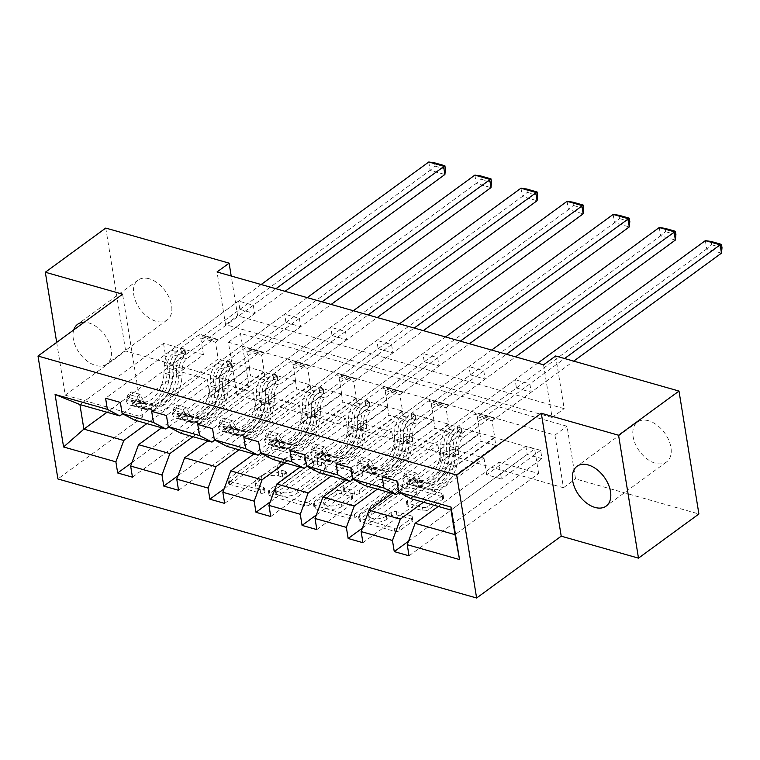 <?xml version="1.0" encoding="UTF-8"?>
<svg xmlns="http://www.w3.org/2000/svg" width="760" height="760" viewBox="0 0 760 760"><rect width="100%" height="100%" fill="white"/><g stroke="black" fill="none" stroke-linecap="round" stroke-linejoin="round"><path stroke-width="0.57" stroke-dasharray="3.8 2.85" d="M264.385 492.584A2.651 1.292 170.8 0 1 260.699 493.221L229.881 484.452A3.781 1.843 170.8 0 1 228.513 483.331A3.781 1.843 170.8 0 1 229.349 481.897L272.061 450.68A3.781 1.843 170.8 0 1 277.334 449.777L308.142 458.536A2.651 1.292 170.8 0 1 309.101 459.325A2.651 1.292 170.8 0 1 308.512 460.332A2.651 1.292 170.8 0 1 304.827 460.969L300.837 459.828A12.112 5.909 170.8 0 0 283.964 462.745L280.402 465.338A12.112 5.909 170.8 0 0 277.733 469.917A12.112 5.909 170.8 0 0 282.093 473.527L286.083 474.667A2.651 1.292 170.8 0 1 287.033 475.456A2.651 1.292 170.8 0 1 286.453 476.453A2.651 1.292 170.8 0 1 282.758 477.09L278.777 475.959A12.112 5.909 170.8 0 0 261.896 478.866L258.343 481.469A12.112 5.909 170.8 0 0 255.673 486.048A12.112 5.909 170.8 0 0 260.034 489.658L264.014 490.789A2.651 1.292 170.8 0 1 264.974 491.578A2.651 1.292 170.8 0 1 264.385 492.584M300.295 456.513A12.112 5.909 170.8 0 0 283.423 459.42L279.87 462.023A12.112 5.909 170.8 0 0 277.191 466.592A12.112 5.909 170.8 0 0 281.561 470.212L285.541 471.342A2.651 1.292 170.8 0 1 286.501 472.131A2.651 1.292 170.8 0 1 285.912 473.138A2.651 1.292 170.8 0 1 282.226 473.774L278.236 472.634A12.112 5.909 170.8 0 0 261.364 475.541L257.801 478.144A12.112 5.909 170.8 0 0 255.132 482.724A12.112 5.909 170.8 0 0 259.492 486.333L263.483 487.473A2.651 1.292 170.8 0 1 264.433 488.262A2.651 1.292 170.8 0 1 263.853 489.259A2.651 1.292 170.8 0 1 260.158 489.896L229.339 481.137A3.781 1.843 170.8 0 1 227.981 480.006A3.781 1.843 170.8 0 1 228.817 478.572L271.519 447.365A3.781 1.843 170.8 0 1 276.792 446.452L307.61 455.212A2.651 1.292 170.8 0 1 308.56 456.009A2.651 1.292 170.8 0 1 307.981 457.007A2.651 1.292 170.8 0 1 304.285 457.644L300.295 456.513L300.837 459.828M648.575 420.755A24.671 15.542 -126.2 0 0 637.459 422.094A24.671 15.542 -126.2 0 0 635.332 444.03A24.671 15.542 -126.2 0 0 655.462 463.277A24.671 15.542 -126.2 0 0 666.577 461.938A24.671 15.542 -126.2 0 0 668.695 440.002A24.671 15.542 -126.2 0 0 648.575 420.755M73.748 329.906A24.671 15.542 -126.2 0 0 95.655 365.455A24.671 15.542 -126.2 0 0 106.77 364.116A24.671 15.542 -126.2 0 0 108.898 342.18A24.671 15.542 -126.2 0 0 88.768 322.933A24.671 15.542 -126.2 0 0 84.208 322.269M149.197 278.768A24.671 15.542 -126.2 0 0 138.082 280.108A24.671 15.542 -126.2 0 0 135.954 302.043A24.671 15.542 -126.2 0 0 156.085 321.29A24.671 15.542 -126.2 0 0 167.2 319.95A24.671 15.542 -126.2 0 0 169.328 298.015A24.671 15.542 -126.2 0 0 149.197 278.768M411.492 519.118A3.781 1.843 170.8 0 1 412.86 520.239A3.781 1.843 170.8 0 1 412.024 521.673L400.045 530.433A3.781 1.843 170.8 0 1 394.772 531.344L360.544 521.607A3.781 1.843 170.8 0 1 359.185 520.476A3.781 1.843 170.8 0 1 360.012 519.052L402.724 487.834A3.781 1.843 170.8 0 1 407.997 486.922L442.215 496.66A3.781 1.843 170.8 0 1 443.583 497.791A3.781 1.843 170.8 0 1 442.748 499.215L428.279 509.798A3.781 1.843 170.8 0 1 422.997 510.701L408.358 506.54A3.781 1.843 170.8 0 1 406.99 505.409A3.781 1.843 170.8 0 1 407.825 503.984L415.007 498.731A10.127 4.94 170.8 0 0 417.24 494.912A10.127 4.94 170.8 0 0 410.238 491.406A10.127 4.94 170.8 0 0 399.484 494.323L371.374 514.871A10.127 4.94 170.8 0 0 369.141 518.7A10.127 4.94 170.8 0 0 376.133 522.206A10.127 4.94 170.8 0 0 386.887 519.279L391.571 515.859A3.781 1.843 170.8 0 1 396.844 514.947L411.492 519.118L410.96 515.793A3.781 1.843 170.8 0 1 412.319 516.923A3.781 1.843 170.8 0 1 411.483 518.348L399.503 527.107A3.781 1.843 170.8 0 1 394.231 528.019L360.002 518.282A3.781 1.843 170.8 0 1 358.644 517.161A3.781 1.843 170.8 0 1 359.48 515.726L402.183 484.519A3.781 1.843 170.8 0 1 407.455 483.607L441.683 493.335A3.781 1.843 170.8 0 1 443.042 494.465A3.781 1.843 170.8 0 1 442.206 495.89L427.737 506.473A3.781 1.843 170.8 0 1 422.465 507.385L407.816 503.215A3.781 1.843 170.8 0 1 406.457 502.084A3.781 1.843 170.8 0 1 407.284 500.659L414.466 495.416L415.007 498.731M56.687 342.38L65.236 395.152L142.5 417.126L57.912 478.952M65.236 395.152L125.657 350.987L249.023 386.061L240.493 333.412L567.008 426.246L575.538 478.904L698.906 513.978M236.939 394.896L228.409 342.238L554.923 435.081L563.454 487.73L236.939 394.896L249.023 386.061M563.454 487.73L575.538 478.904M309.842 504.782A3.781 1.843 170.8 0 1 304.57 505.694L270.341 495.957A3.781 1.843 170.8 0 1 268.983 494.836A3.781 1.843 170.8 0 1 269.809 493.401L312.522 462.184A3.781 1.843 170.8 0 1 317.794 461.282L352.013 471.01A3.781 1.843 170.8 0 1 353.381 472.14A3.781 1.843 170.8 0 1 352.545 473.565L309.842 504.782L309.301 501.457A3.781 1.843 170.8 0 1 304.028 502.369L269.8 492.642A3.781 1.843 170.8 0 1 268.441 491.511A3.781 1.843 170.8 0 1 269.277 490.076L311.98 458.869A3.781 1.843 170.8 0 1 317.252 457.957L351.481 467.685A3.781 1.843 170.8 0 1 352.839 468.815A3.781 1.843 170.8 0 1 352.003 470.25L309.301 501.457M315.447 508.782L349.666 518.519A3.781 1.843 170.8 0 0 354.939 517.607L397.641 486.39A3.781 1.843 170.8 0 0 398.477 484.965A3.781 1.843 170.8 0 0 397.119 483.835L382.47 479.674A3.781 1.843 170.8 0 0 377.197 480.577L359.879 493.24A3.781 1.843 170.8 0 1 354.606 494.152L344.888 491.387A3.781 1.843 170.8 0 1 343.529 490.257A3.781 1.843 170.8 0 1 344.365 488.822L362.387 475.646A2.651 1.292 170.8 0 0 362.976 474.648A2.651 1.292 170.8 0 0 361.142 473.727A2.651 1.292 170.8 0 0 358.33 474.497L314.916 506.226A3.781 1.843 170.8 0 0 314.079 507.651A3.781 1.843 170.8 0 0 315.447 508.782L314.906 505.466L349.135 515.194L349.666 518.519M105.754 228.066L125.657 350.987M525.853 446.148L527.193 454.452L541.975 458.651L540.626 450.347L525.853 446.148L486.694 474.762L501.467 478.962L498.75 462.184L438.226 506.435M498.75 462.184L538.64 473.527L455.012 534.66M353.115 479.341L433.903 420.299L431.186 403.522L470.345 374.898L468.996 366.595L336.062 463.762M470.345 374.898L485.117 379.107L483.769 370.794L468.996 366.595M260.927 453.131L341.705 394.088L338.988 377.312L378.147 348.688L376.798 340.385L243.865 437.551M378.147 348.688L392.92 352.887L391.58 344.584L376.798 340.385M168.73 426.92L249.517 367.868L246.8 351.091L285.959 322.477L284.61 314.174L151.677 411.34M285.959 322.477L300.732 326.676L299.383 318.373L284.61 314.174M543.542 364.819L552.073 417.477L225.559 324.634L217.027 271.985M122.635 413.81L203.423 354.768L200.707 337.991L239.856 309.367L238.516 301.065L105.583 398.231M239.856 309.367L254.638 313.566L253.289 305.263L238.516 301.065M214.833 440.03L295.611 380.978L292.894 364.202L332.053 335.578L330.704 327.275L197.771 424.441M332.053 335.578L346.826 339.786L345.477 331.474L330.704 327.275M307.021 466.241L387.809 407.189L385.092 390.412L424.241 361.798L422.902 353.495L289.959 450.661M424.241 361.798L439.014 365.997L437.674 357.694L422.902 353.495M399.209 492.451L479.997 433.409L477.28 416.632L516.439 388.008L515.09 379.705L382.156 476.872M516.439 388.008L531.211 392.207L529.862 383.904L515.09 379.705M365.047 485.621L448.675 424.498L445.958 407.721L485.117 379.107M479.997 433.409L448.675 424.498M479.759 433.038L481.099 441.341L495.872 445.541L494.532 437.237L479.759 433.038L440.601 461.662L455.373 465.861L452.656 449.084L483.977 457.985L423.453 502.227M452.656 449.084L392.131 493.325M318.953 472.52L402.581 411.388L399.865 394.62L439.014 365.997M433.903 420.299L402.581 411.388M433.656 419.928L435.005 428.241L449.777 432.44L448.438 424.127L433.656 419.928L394.506 448.552L409.279 452.751L406.562 435.974L437.883 444.885L377.349 489.126M406.562 435.974L346.028 480.215M272.859 459.41L356.488 398.287L353.77 381.51L392.92 352.887M387.809 407.189L356.488 398.287M387.562 406.828L388.911 415.131L403.683 419.33L402.334 411.027L387.562 406.828L348.412 435.442L363.185 439.641L360.468 422.873L391.79 431.775L331.255 476.016M360.468 422.873L299.934 467.115M226.755 446.31L310.384 385.177L307.667 368.401L346.826 339.786M341.705 394.088L310.384 385.177M341.468 393.718L342.817 402.021L357.589 406.22L356.24 397.917L341.468 393.718L302.309 422.341L317.091 426.541L314.365 409.763L345.695 418.665L285.161 462.906M314.365 409.763L253.84 454.005M180.661 433.2L264.29 372.077L261.573 355.3L300.732 326.676M295.611 380.978L264.29 372.077M295.374 380.608L296.713 388.92L311.495 393.119L310.147 384.816L295.374 380.608L256.215 409.231L270.988 413.43L268.27 396.653L299.592 405.565L239.067 449.806M268.27 396.653L207.746 440.895M134.567 420.09L218.196 358.967L215.479 342.19L254.638 313.566M249.517 367.868L218.196 358.967M249.27 367.507L250.619 375.81L265.392 380.009L264.052 371.706L249.27 367.507L210.121 396.122L224.893 400.33L222.177 383.553L253.498 392.454L192.964 436.696M222.177 383.553L161.642 427.794M203.423 354.768L163.533 343.425L79.904 404.548M555.636 355.984L564.158 408.642L237.642 315.799L231.201 276.013M538.64 473.527L534.66 448.951L451.031 510.074M163.533 343.425L167.513 368.001L207.404 379.344L146.87 423.595M167.513 368.001L106.979 412.252M411.141 498.731L494.769 437.608L492.053 420.831L531.211 392.207M534.66 448.951L494.769 437.608M477.28 416.632L492.053 420.831M431.186 403.522L445.958 407.721M385.092 390.412L399.865 394.62M338.988 377.312L353.77 381.51M292.894 364.202L307.667 368.401M246.8 351.091L261.573 355.3M200.707 337.991L215.479 342.19M210.121 396.122L207.404 379.344M256.215 409.231L253.498 392.454M302.309 422.341L299.592 405.565M348.412 435.442L345.695 418.665M394.506 448.552L391.79 431.775M440.601 461.662L437.883 444.885M486.694 474.762L483.977 457.985M554.923 435.081L567.008 426.246M228.409 342.238L240.493 333.412M225.559 324.634L237.642 315.799M552.073 417.477L564.158 408.642M253.289 305.263L120.355 402.43M264.052 371.706L224.893 400.33M131.945 462.555L250.619 375.81M132.458 477.175L265.392 380.009M299.383 318.373L166.45 415.54M310.147 384.816L270.988 413.43M178.049 475.655L296.713 388.92M178.552 490.286L311.495 393.119M345.477 331.474L212.543 428.64M356.24 397.917L317.091 426.541M224.143 488.765L342.817 402.021M224.656 503.386L357.589 406.22M391.58 344.584L258.637 441.75M402.334 411.027L363.185 439.641M270.237 501.866L388.911 415.131M270.75 516.496L403.683 419.33M437.674 357.694L304.741 454.86M448.438 424.127L409.279 452.751M316.331 514.976L435.005 428.241M316.844 529.606L449.777 432.44M483.769 370.794L350.835 467.96M494.532 437.237L455.373 465.861M362.425 528.086L481.099 441.341M362.938 542.707L495.872 445.541M529.862 383.904L396.929 481.07M540.626 450.347L501.467 478.962M408.528 541.186L527.193 454.452M409.032 555.817L541.975 458.651M142.5 417.126L122.598 294.205M276.849 494.437A2.651 1.292 170.8 0 1 275.899 493.648A2.651 1.292 170.8 0 1 276.488 492.651L313.966 465.253A2.651 1.292 170.8 0 1 317.661 464.616L321.869 465.813A12.112 5.909 170.8 0 1 326.23 469.423A12.112 5.909 170.8 0 1 323.551 474.002L297.93 492.727A12.112 5.909 170.8 0 1 281.058 495.634L276.849 494.437L276.317 491.122A2.651 1.292 170.8 0 1 275.358 490.323A2.651 1.292 170.8 0 1 275.947 489.326L276.488 492.651M276.317 491.122L280.526 492.318A12.112 5.909 170.8 0 0 297.397 489.402L323.019 470.677A12.112 5.909 170.8 0 0 325.688 466.099A12.112 5.909 170.8 0 0 321.328 462.488L317.119 461.291A2.651 1.292 170.8 0 0 313.433 461.928L275.947 489.326M314.906 505.466A3.781 1.843 170.8 0 1 313.538 504.336A3.781 1.843 170.8 0 1 314.374 502.901L357.789 471.171A2.651 1.292 170.8 0 1 360.61 470.402A2.651 1.292 170.8 0 1 362.434 471.323A2.651 1.292 170.8 0 1 361.855 472.321L343.824 485.507A3.781 1.843 170.8 0 0 342.988 486.932A3.781 1.843 170.8 0 0 344.346 488.062L354.065 490.827A3.781 1.843 170.8 0 0 359.337 489.915L376.656 477.261A3.781 1.843 170.8 0 1 381.928 476.349L396.577 480.51A3.781 1.843 170.8 0 1 397.945 481.64A3.781 1.843 170.8 0 1 397.109 483.075L354.407 514.283A3.781 1.843 170.8 0 1 349.135 515.194M341.905 506.369A10.127 4.94 170.8 0 1 331.151 509.295A10.127 4.94 170.8 0 1 324.159 505.789A10.127 4.94 170.8 0 1 326.391 501.961L336.291 494.722A3.781 1.843 170.8 0 1 341.563 493.81L351.281 496.575A3.781 1.843 170.8 0 1 352.649 497.705A3.781 1.843 170.8 0 1 351.813 499.13L341.905 506.369L341.373 503.053A10.127 4.94 170.8 0 1 330.619 505.97A10.127 4.94 170.8 0 1 323.617 502.464A10.127 4.94 170.8 0 1 325.85 498.636L326.391 501.961M341.373 503.053L351.272 495.814A3.781 1.843 170.8 0 0 352.108 494.38A3.781 1.843 170.8 0 0 350.749 493.25L341.031 490.494A3.781 1.843 170.8 0 0 335.758 491.397L325.85 498.636M414.466 495.416A10.127 4.94 170.8 0 0 416.698 491.587A10.127 4.94 170.8 0 0 409.697 488.081A10.127 4.94 170.8 0 0 398.952 490.998L370.832 511.546A10.127 4.94 170.8 0 0 368.6 515.375A10.127 4.94 170.8 0 0 375.601 518.88A10.127 4.94 170.8 0 0 386.356 515.964L391.039 512.534A3.781 1.843 170.8 0 1 396.312 511.632L410.96 515.793M136.942 396.777L140.087 394.478L144.125 401.964L140.98 404.263L136.942 396.777L128.079 394.259L126.207 400.064L129.343 397.765A5.206 3.144 105.9 0 0 131.157 400.216A5.206 3.144 105.9 0 0 131.394 400.273L142.718 401.954A24.481 14.791 105.9 0 0 163.98 373.027L169.594 374.623L169.869 366.861A14.069 8.502 -74.1 0 1 176.928 351.776L180.851 348.916A2.308 1.13 170.8 0 1 184.072 348.356A2.308 1.13 170.8 0 1 184.908 349.049A2.308 1.13 170.8 0 1 184.395 349.923L180.481 352.783A14.069 8.502 105.9 0 0 173.413 367.868L173.137 375.63L178.752 377.226L179.027 369.464A14.069 8.502 -74.1 0 1 186.095 354.378L275.918 288.724M140.98 404.263A10.213 6.175 105.9 0 0 144.561 409.241A10.213 6.175 105.9 0 0 145.036 409.345L156.351 411.027A29.488 17.822 105.9 0 0 181.972 376.171L176.358 374.575L176.633 366.814A9.063 5.472 -74.1 0 1 181.174 357.105L185.098 354.236A2.308 1.13 -9.2 0 0 185.611 353.362A2.308 1.13 -9.2 0 0 184.775 352.678A2.308 1.13 -9.2 0 0 181.555 353.229L177.631 356.098A9.063 5.472 105.9 0 0 173.09 365.807L172.805 373.568L167.191 371.972L167.475 364.211A9.063 5.472 -74.1 0 1 172.016 354.502L197.932 335.559A8.379 5.063 105.9 0 1 201.391 334.723A8.379 5.063 105.9 0 1 201.989 334.96L203.651 335.834L430.122 170.297L444.904 174.496M126.207 400.064A10.213 6.175 105.9 0 0 129.789 405.042A10.213 6.175 105.9 0 0 130.264 405.137L141.578 406.828A29.488 17.822 105.9 0 0 167.191 371.972M163.98 373.027L164.255 365.265A14.069 8.502 -74.1 0 1 171.314 350.18L261.145 284.525M428.783 161.994L430.122 170.297L435.081 166.136L434.539 162.82M144.125 401.964A5.206 3.144 105.9 0 0 145.93 404.415A5.206 3.144 105.9 0 0 146.177 404.472L157.491 406.153A24.481 14.791 105.9 0 0 178.752 377.226M181.972 376.171L182.248 368.41A9.063 5.472 -74.1 0 1 186.789 358.701L212.705 339.758A8.379 5.063 -74.1 0 1 216.163 338.922A8.379 5.063 -74.1 0 1 216.761 339.159L218.424 340.034L285.066 291.327M140.087 394.478L131.224 391.96L128.079 394.259M129.343 397.765L131.224 391.96M176.358 374.575A29.488 17.822 -74.1 0 1 150.736 409.431L139.422 407.749A10.213 6.175 -74.1 0 1 138.947 407.645A10.213 6.175 -74.1 0 1 136.068 404.938L133.504 402.601L132.582 402.828L132.516 403.93A10.213 6.175 105.9 0 0 135.404 406.638A10.213 6.175 105.9 0 0 135.879 406.733L147.193 408.424A29.488 17.822 105.9 0 0 172.805 373.568M169.594 374.623A24.481 14.791 -74.1 0 1 148.333 403.55L137.009 401.869A5.206 3.144 -74.1 0 1 136.772 401.812A5.206 3.144 -74.1 0 1 135.993 401.384L135.869 400.416L139.545 402.391A5.206 3.144 105.9 0 0 140.315 402.819A5.206 3.144 105.9 0 0 140.562 402.876L151.876 404.558A24.481 14.791 105.9 0 0 173.137 375.63M218.424 340.034L203.651 335.834M445.426 169.081L435.081 166.136M183.046 409.887L186.181 407.588L190.218 415.074L187.074 417.363L183.046 409.887L174.173 407.36L172.302 413.165L175.446 410.865A5.206 3.144 105.9 0 0 177.251 413.326A5.206 3.144 105.9 0 0 177.498 413.373L188.812 415.065A24.481 14.791 105.9 0 0 210.073 386.127L215.688 387.724L215.964 379.962A14.069 8.502 -74.1 0 1 223.031 364.885L226.945 362.016A2.308 1.13 170.8 0 1 230.166 361.466A2.308 1.13 170.8 0 1 231.002 362.149A2.308 1.13 170.8 0 1 230.489 363.023L226.575 365.892A14.069 8.502 105.9 0 0 219.516 380.969L219.241 388.731L224.855 390.327L225.131 382.565A14.069 8.502 -74.1 0 1 232.189 367.488L322.012 301.834M187.074 417.363A10.213 6.175 105.9 0 0 190.655 422.351A10.213 6.175 105.9 0 0 191.13 422.446L202.445 424.137A29.488 17.822 105.9 0 0 228.066 389.281L222.452 387.685L222.727 379.924A9.063 5.472 -74.1 0 1 227.278 370.205L231.192 367.346A2.308 1.13 -9.2 0 0 231.705 366.472A2.308 1.13 -9.2 0 0 230.869 365.778A2.308 1.13 -9.2 0 0 227.648 366.339L223.725 369.198A9.063 5.472 105.9 0 0 219.184 378.908L218.909 386.669L213.294 385.073L213.57 377.312A9.063 5.472 -74.1 0 1 218.111 367.602L244.026 348.659A8.379 5.063 105.9 0 1 247.484 347.823A8.379 5.063 105.9 0 1 248.083 348.061L249.745 348.945L476.226 183.407L490.998 187.606M172.302 413.165A10.213 6.175 105.9 0 0 175.883 418.142A10.213 6.175 105.9 0 0 176.358 418.247L187.673 419.938A29.488 17.822 105.9 0 0 213.294 385.073M210.073 386.127L210.349 378.366A14.069 8.502 -74.1 0 1 217.417 363.29L307.24 297.625M474.876 175.104L476.226 183.407L481.175 179.246L480.643 175.921M190.218 415.074A5.206 3.144 105.9 0 0 192.023 417.525A5.206 3.144 105.9 0 0 192.27 417.582L203.585 419.263A24.481 14.791 105.9 0 0 224.855 390.327M228.066 389.281L228.342 381.52A9.063 5.472 -74.1 0 1 232.892 371.801L258.799 352.868A8.379 5.063 -74.1 0 1 262.257 352.022A8.379 5.063 -74.1 0 1 262.856 352.269L264.527 353.144L331.16 304.427M186.181 407.588L177.317 405.07L174.173 407.36M175.446 410.865L177.317 405.07M222.452 387.685A29.488 17.822 -74.1 0 1 196.831 422.541L185.516 420.85A10.213 6.175 -74.1 0 1 185.041 420.755A10.213 6.175 -74.1 0 1 182.162 418.048L179.597 415.71L178.676 415.938L178.619 417.041A10.213 6.175 105.9 0 0 181.498 419.738A10.213 6.175 105.9 0 0 181.972 419.843L193.287 421.534A29.488 17.822 105.9 0 0 218.909 386.669M215.688 387.724A24.481 14.791 -74.1 0 1 194.427 416.66L183.112 414.969A5.206 3.144 -74.1 0 1 182.865 414.922A5.206 3.144 -74.1 0 1 182.096 414.494L181.972 413.526L185.639 415.501A5.206 3.144 105.9 0 0 186.418 415.929A5.206 3.144 105.9 0 0 186.656 415.986L197.97 417.667A24.481 14.791 105.9 0 0 219.241 388.731M264.527 353.144L249.745 348.945M491.52 182.191L481.175 179.246M229.14 422.987L232.284 420.698L236.312 428.174L233.168 430.474L229.14 422.987L220.276 420.47L218.395 426.274L221.54 423.976A5.206 3.144 105.9 0 0 223.355 426.436A5.206 3.144 105.9 0 0 223.592 426.483L234.906 428.174A24.481 14.791 105.9 0 0 256.177 399.237L261.791 400.834L262.067 393.072A14.069 8.502 -74.1 0 1 269.125 377.986L273.04 375.126A2.308 1.13 170.8 0 1 276.269 374.566A2.308 1.13 170.8 0 1 277.096 375.259A2.308 1.13 170.8 0 1 276.592 376.133L272.669 378.993A14.069 8.502 105.9 0 0 265.61 394.079L265.335 401.84L270.949 403.437L271.225 395.675A14.069 8.502 -74.1 0 1 278.284 380.589L368.115 314.934M233.168 430.474A10.213 6.175 105.9 0 0 236.749 435.452A10.213 6.175 105.9 0 0 237.225 435.556L248.548 437.237A29.488 17.822 105.9 0 0 274.16 402.382L268.546 400.786L268.822 393.024A9.063 5.472 -74.1 0 1 273.372 383.315L277.286 380.456A2.308 1.13 -9.2 0 0 277.799 379.582A2.308 1.13 -9.2 0 0 276.963 378.888A2.308 1.13 -9.2 0 0 273.742 379.44L269.828 382.308A9.063 5.472 105.9 0 0 265.278 392.017L265.002 399.779L259.388 398.183L259.663 390.421A9.063 5.472 -74.1 0 1 264.214 380.712L290.12 361.769A8.379 5.063 105.9 0 1 293.588 360.933A8.379 5.063 105.9 0 1 294.177 361.171L295.849 362.045L522.319 196.507L537.092 200.716M218.395 426.274A10.213 6.175 105.9 0 0 221.977 431.252A10.213 6.175 105.9 0 0 222.452 431.357L233.766 433.038A29.488 17.822 105.9 0 0 259.388 398.183M256.177 399.237L256.452 391.476A14.069 8.502 -74.1 0 1 263.511 376.39L353.334 310.735M520.971 188.204L522.319 196.507L527.269 192.356L526.737 189.031M236.312 428.174A5.206 3.144 105.9 0 0 238.127 430.635A5.206 3.144 105.9 0 0 238.364 430.683L249.679 432.373A24.481 14.791 105.9 0 0 270.949 403.437M274.16 402.382L274.436 394.62A9.063 5.472 -74.1 0 1 278.986 384.911L304.902 365.969A8.379 5.063 -74.1 0 1 308.36 365.132A8.379 5.063 -74.1 0 1 308.949 365.37L310.622 366.244L377.264 317.537M232.284 420.698L223.411 418.171L220.276 420.47M221.54 423.976L223.411 418.171M268.546 400.786A29.488 17.822 -74.1 0 1 242.934 435.641L231.61 433.96A10.213 6.175 -74.1 0 1 231.135 433.855A10.213 6.175 -74.1 0 1 228.256 431.148L225.701 428.82L224.78 429.048L224.713 430.141A10.213 6.175 105.9 0 0 227.591 432.849A10.213 6.175 105.9 0 0 228.066 432.953L239.381 434.634A29.488 17.822 105.9 0 0 265.002 399.779M261.791 400.834A24.481 14.791 -74.1 0 1 240.521 429.77L229.207 428.079A5.206 3.144 -74.1 0 1 228.959 428.032A5.206 3.144 -74.1 0 1 228.19 427.604L228.066 426.626L231.733 428.611A5.206 3.144 105.9 0 0 232.512 429.039A5.206 3.144 105.9 0 0 232.75 429.087L244.065 430.777A24.481 14.791 105.9 0 0 265.335 401.84M310.622 366.244L295.849 362.045M537.614 195.291L527.269 192.356M275.234 436.097L278.378 433.798L282.406 441.284L279.272 443.583L275.234 436.097L266.37 433.58L264.49 439.375L267.634 437.085A5.206 3.144 105.9 0 0 269.448 439.536A5.206 3.144 105.9 0 0 269.686 439.594L281 441.275A24.481 14.791 105.9 0 0 302.271 412.347L307.885 413.943L308.161 406.173A14.069 8.502 -74.1 0 1 315.219 391.096L319.143 388.227A2.308 1.13 170.8 0 1 322.363 387.676A2.308 1.13 170.8 0 1 323.199 388.369A2.308 1.13 170.8 0 1 322.687 389.243L318.763 392.103A14.069 8.502 105.9 0 0 311.704 407.189L311.429 414.95L317.043 416.546L317.319 408.785A14.069 8.502 -74.1 0 1 324.377 393.699L414.209 328.044M279.272 443.583A10.213 6.175 105.9 0 0 282.853 448.561A10.213 6.175 105.9 0 0 283.319 448.666L294.642 450.347A29.488 17.822 105.9 0 0 320.255 415.492L314.64 413.896L314.916 406.134A9.063 5.472 -74.1 0 1 319.466 396.425L323.389 393.556A2.308 1.13 -9.2 0 0 323.893 392.683A2.308 1.13 -9.2 0 0 323.066 391.998A2.308 1.13 -9.2 0 0 319.837 392.549L315.923 395.418A9.063 5.472 105.9 0 0 311.372 405.127L311.096 412.889L305.482 411.293L305.757 403.531A9.063 5.472 -74.1 0 1 310.308 393.822L336.224 374.88A8.379 5.063 105.9 0 1 339.682 374.034A8.379 5.063 105.9 0 1 340.271 374.281L341.943 375.155L568.413 209.618L583.186 213.816M264.49 439.375A10.213 6.175 105.9 0 0 268.071 444.362A10.213 6.175 105.9 0 0 268.546 444.457L279.87 446.148A29.488 17.822 105.9 0 0 305.482 411.293M302.271 412.347L302.547 404.577A14.069 8.502 -74.1 0 1 309.605 389.5L399.437 323.845M567.074 201.314L568.413 209.618L573.372 205.457L572.831 202.141M282.406 441.284A5.206 3.144 105.9 0 0 284.221 443.735A5.206 3.144 105.9 0 0 284.459 443.792L295.783 445.474A24.481 14.791 105.9 0 0 317.043 416.546M320.255 415.492L320.53 407.731A9.063 5.472 -74.1 0 1 325.08 398.022L350.997 379.078A8.379 5.063 -74.1 0 1 354.454 378.242A8.379 5.063 -74.1 0 1 355.053 378.48L356.716 379.354L423.358 330.647M278.378 433.798L269.515 431.281L266.37 433.58M267.634 437.085L269.515 431.281M314.64 413.896A29.488 17.822 -74.1 0 1 289.028 448.751L277.704 447.07A10.213 6.175 -74.1 0 1 277.238 446.965A10.213 6.175 -74.1 0 1 274.351 444.258L271.795 441.921L270.873 442.149L270.807 443.251A10.213 6.175 105.9 0 0 273.685 445.958A10.213 6.175 105.9 0 0 274.16 446.053L285.484 447.744A29.488 17.822 105.9 0 0 311.096 412.889M307.885 413.943A24.481 14.791 -74.1 0 1 286.615 442.871L275.3 441.19A5.206 3.144 -74.1 0 1 275.063 441.132A5.206 3.144 -74.1 0 1 274.284 440.705L274.16 439.736L277.827 441.712A5.206 3.144 105.9 0 0 278.606 442.139A5.206 3.144 105.9 0 0 278.844 442.197L290.168 443.878A24.481 14.791 105.9 0 0 311.429 414.95M356.716 379.354L341.943 375.155M583.708 208.401L573.372 205.457M321.328 449.207L324.472 446.909L328.51 454.385L325.365 456.684L321.328 449.207L312.464 446.68L310.593 452.485L313.728 450.186A5.206 3.144 105.9 0 0 315.542 452.647A5.206 3.144 105.9 0 0 315.78 452.694L327.104 454.385A24.481 14.791 105.9 0 0 348.365 425.448L353.979 427.044L354.255 419.283A14.069 8.502 -74.1 0 1 361.313 404.206L365.237 401.337A2.308 1.13 170.8 0 1 368.457 400.786A2.308 1.13 170.8 0 1 369.293 401.47A2.308 1.13 170.8 0 1 368.78 402.344L364.866 405.213A14.069 8.502 105.9 0 0 357.798 420.29L357.523 428.051L363.137 429.647L363.413 421.885A14.069 8.502 -74.1 0 1 370.481 406.809L460.303 341.154M325.365 456.684A10.213 6.175 105.9 0 0 328.947 461.662A10.213 6.175 105.9 0 0 329.422 461.766L340.736 463.457A29.488 17.822 105.9 0 0 366.358 428.602L360.743 426.997L361.019 419.235A9.063 5.472 -74.1 0 1 365.56 409.526L369.483 406.666A2.308 1.13 -9.2 0 0 369.997 405.792A2.308 1.13 -9.2 0 0 369.16 405.099A2.308 1.13 -9.2 0 0 365.94 405.659L362.016 408.519A9.063 5.472 105.9 0 0 357.466 418.228L357.19 425.99L351.576 424.394L351.851 416.632A9.063 5.472 -74.1 0 1 356.402 406.923L382.318 387.98A8.379 5.063 105.9 0 1 385.776 387.144A8.379 5.063 105.9 0 1 386.374 387.381L388.037 388.265L614.507 222.727L629.289 226.927M310.593 452.485A10.213 6.175 105.9 0 0 314.174 457.463A10.213 6.175 105.9 0 0 314.64 457.567L325.964 459.258A29.488 17.822 105.9 0 0 351.576 424.394M348.365 425.448L348.64 417.687A14.069 8.502 -74.1 0 1 355.699 402.61L445.531 336.946M613.168 214.424L614.507 222.727L619.466 218.566L618.925 215.241M328.51 454.385A5.206 3.144 105.9 0 0 330.315 456.845A5.206 3.144 105.9 0 0 330.562 456.902L341.876 458.584A24.481 14.791 105.9 0 0 363.137 429.647M366.358 428.602L366.633 420.831A9.063 5.472 -74.1 0 1 371.174 411.122L397.09 392.188A8.379 5.063 -74.1 0 1 400.548 391.343A8.379 5.063 -74.1 0 1 401.147 391.58L402.809 392.464L469.452 343.748M324.472 446.909L315.609 444.381L312.464 446.68M313.728 450.186L315.609 444.381M360.743 426.997A29.488 17.822 -74.1 0 1 335.122 461.861L323.808 460.17A10.213 6.175 -74.1 0 1 323.332 460.066A10.213 6.175 -74.1 0 1 320.454 457.368L317.889 455.031L316.967 455.259L316.901 456.351A10.213 6.175 105.9 0 0 319.789 459.059A10.213 6.175 105.9 0 0 320.255 459.163L331.578 460.854A29.488 17.822 105.9 0 0 357.19 425.99M353.979 427.044A24.481 14.791 -74.1 0 1 332.719 455.981L321.394 454.29A5.206 3.144 -74.1 0 1 321.157 454.242A5.206 3.144 -74.1 0 1 320.378 453.815L320.255 452.846L323.931 454.822A5.206 3.144 105.9 0 0 324.7 455.249A5.206 3.144 105.9 0 0 324.947 455.297L336.262 456.988A24.481 14.791 105.9 0 0 357.523 428.051M402.809 392.464L388.037 388.265M629.812 221.511L619.466 218.566M367.431 462.308L370.566 460.009L374.604 467.495L371.459 469.794L367.431 462.308L358.558 459.791L356.687 465.595L359.831 463.296A5.206 3.144 105.9 0 0 361.637 465.747A5.206 3.144 105.9 0 0 361.883 465.804L373.198 467.485A24.481 14.791 105.9 0 0 394.459 438.558L400.073 440.154L400.349 432.392A14.069 8.502 -74.1 0 1 407.417 417.306L411.331 414.447A2.308 1.13 170.8 0 1 414.551 413.887A2.308 1.13 170.8 0 1 415.387 414.58A2.308 1.13 170.8 0 1 414.874 415.454L410.96 418.313A14.069 8.502 105.9 0 0 403.902 433.399L403.626 441.161L409.231 442.757L409.516 434.995A14.069 8.502 -74.1 0 1 416.575 419.909L506.397 354.255M371.459 469.794A10.213 6.175 105.9 0 0 375.041 474.772A10.213 6.175 105.9 0 0 375.516 474.876L386.83 476.558A29.488 17.822 105.9 0 0 412.452 441.702L406.837 440.106L407.113 432.345A9.063 5.472 -74.1 0 1 411.663 422.636L415.577 419.767A2.308 1.13 -9.2 0 0 416.09 418.893A2.308 1.13 -9.2 0 0 415.255 418.209A2.308 1.13 -9.2 0 0 412.034 418.76L408.11 421.629A9.063 5.472 105.9 0 0 403.57 431.338L403.294 439.099L397.68 437.503L397.955 429.742A9.063 5.472 -74.1 0 1 402.496 420.033L428.412 401.09A8.379 5.063 105.9 0 1 431.87 400.254A8.379 5.063 105.9 0 1 432.469 400.491L434.131 401.365L660.611 235.828L675.383 240.036M356.687 465.595A10.213 6.175 105.9 0 0 360.269 470.573A10.213 6.175 105.9 0 0 360.743 470.677L372.058 472.359A29.488 17.822 105.9 0 0 397.68 437.503M394.459 438.558L394.734 430.796A14.069 8.502 -74.1 0 1 401.802 415.71L491.625 350.056M659.262 227.525L660.611 235.828L665.561 231.677L665.019 228.351M374.604 467.495A5.206 3.144 105.9 0 0 376.409 469.955A5.206 3.144 105.9 0 0 376.656 470.003L387.97 471.694A24.481 14.791 105.9 0 0 409.231 442.757M412.452 441.702L412.727 433.941A9.063 5.472 -74.1 0 1 417.269 424.232L443.184 405.289A8.379 5.063 -74.1 0 1 446.642 404.453A8.379 5.063 -74.1 0 1 447.241 404.69L448.903 405.565L515.546 356.858M370.566 460.009L361.703 457.491L358.558 459.791M359.831 463.296L361.703 457.491M406.837 440.106A29.488 17.822 -74.1 0 1 381.216 474.962L369.901 473.28A10.213 6.175 -74.1 0 1 369.426 473.176A10.213 6.175 -74.1 0 1 366.548 470.469L363.983 468.131L363.062 468.359L363.005 469.462A10.213 6.175 105.9 0 0 365.883 472.169A10.213 6.175 105.9 0 0 366.358 472.273L377.673 473.955A29.488 17.822 105.9 0 0 403.294 439.099M400.073 440.154A24.481 14.791 -74.1 0 1 378.812 469.091L367.498 467.4A5.206 3.144 -74.1 0 1 367.251 467.352A5.206 3.144 -74.1 0 1 366.481 466.925L366.349 465.947L370.025 467.932A5.206 3.144 105.9 0 0 370.794 468.359A5.206 3.144 105.9 0 0 371.041 468.407L382.356 470.098A24.481 14.791 105.9 0 0 403.626 441.161M448.903 405.565L434.131 401.365M675.906 234.612L665.561 231.677M413.526 475.418L416.67 473.119L420.698 480.605L417.553 482.904L413.526 475.418L404.662 472.901L402.781 478.695L405.925 476.406A5.206 3.144 105.9 0 0 407.731 478.857A5.206 3.144 105.9 0 0 407.977 478.914L419.292 480.595A24.481 14.791 105.9 0 0 440.562 451.659L446.167 453.255L446.452 445.493A14.069 8.502 -74.1 0 1 453.511 430.416L457.425 427.548A2.308 1.13 170.8 0 1 460.655 426.997A2.308 1.13 170.8 0 1 461.481 427.69A2.308 1.13 170.8 0 1 460.978 428.564L457.055 431.423A14.069 8.502 105.9 0 0 449.996 446.509L449.72 454.271L455.335 455.867L455.61 448.105A14.069 8.502 -74.1 0 1 462.669 433.019L564.585 358.53M417.553 482.904A10.213 6.175 105.9 0 0 421.135 487.882A10.213 6.175 105.9 0 0 421.61 487.977L432.934 489.668A29.488 17.822 105.9 0 0 458.546 454.812L452.931 453.216L453.207 445.455A9.063 5.472 -74.1 0 1 457.757 435.746L461.671 432.877A2.308 1.13 -9.2 0 0 462.184 432.003A2.308 1.13 -9.2 0 0 461.349 431.309A2.308 1.13 -9.2 0 0 458.128 431.87L454.204 434.729A9.063 5.472 105.9 0 0 449.663 444.448L449.388 452.209L443.773 450.613L444.049 442.852A9.063 5.472 -74.1 0 1 448.599 433.133L474.506 414.2A8.379 5.063 105.9 0 1 477.964 413.354A8.379 5.063 105.9 0 1 478.562 413.601L480.225 414.476L706.705 248.938L721.477 253.137M402.781 478.695A10.213 6.175 105.9 0 0 406.362 483.683A10.213 6.175 105.9 0 0 406.837 483.778L418.152 485.469A29.488 17.822 105.9 0 0 443.773 450.613M440.562 451.659L440.838 443.897A14.069 8.502 -74.1 0 1 447.897 428.82L537.719 363.166M705.356 240.635L706.705 248.938L711.654 244.777L711.122 241.461M420.698 480.605A5.206 3.144 105.9 0 0 422.512 483.056A5.206 3.144 105.9 0 0 422.75 483.113L434.065 484.794A24.481 14.791 105.9 0 0 455.335 455.867M458.546 454.812L458.822 447.051A9.063 5.472 -74.1 0 1 463.372 437.342L489.278 418.399A8.379 5.063 -74.1 0 1 492.746 417.563A8.379 5.063 -74.1 0 1 493.335 417.8L495.007 418.674L573.733 361.133M416.67 473.119L407.797 470.601L404.662 472.901M405.925 476.406L407.797 470.601M452.931 453.216A29.488 17.822 -74.1 0 1 427.32 488.072L415.995 486.381A10.213 6.175 -74.1 0 1 415.52 486.286A10.213 6.175 -74.1 0 1 412.642 483.578L410.087 481.241L409.165 481.469L409.099 482.572A10.213 6.175 105.9 0 0 411.977 485.279A10.213 6.175 105.9 0 0 412.452 485.374L423.766 487.065A29.488 17.822 105.9 0 0 449.388 452.209M446.167 453.255A24.481 14.791 -74.1 0 1 424.906 482.191L413.592 480.51A5.206 3.144 -74.1 0 1 413.345 480.453A5.206 3.144 -74.1 0 1 412.575 480.026L412.452 479.056L416.119 481.033A5.206 3.144 105.9 0 0 416.898 481.46A5.206 3.144 105.9 0 0 417.135 481.517L428.45 483.198A24.481 14.791 105.9 0 0 449.72 454.271M495.007 418.674L480.225 414.476M722 247.722L711.654 244.777M260.158 489.896L260.699 493.221M304.285 457.644L304.827 460.969M282.226 473.774L282.758 477.09M259.492 486.333L260.034 489.658M257.801 478.144L258.343 481.469M261.364 475.541L261.896 478.866M278.236 472.634L278.777 475.959M285.541 471.342L286.083 474.667M281.561 470.212L282.093 473.527M279.87 462.023L280.402 465.338M283.423 459.42L283.964 462.745M307.61 455.212L308.142 458.536M276.792 446.452L277.334 449.777M271.519 447.365L272.061 450.68M228.817 478.572L229.349 481.897M229.339 481.137L229.881 484.452M263.483 487.473L264.014 490.789M352.003 470.25L352.545 473.565M351.481 467.685L352.013 471.01M317.252 457.957L317.794 461.282M311.98 458.869L312.522 462.184M269.277 490.076L269.809 493.401M269.8 492.642L270.341 495.957M304.028 502.369L304.57 505.694M313.433 461.928L313.966 465.253M317.119 461.291L317.661 464.616M321.328 462.488L321.869 465.813M323.019 470.677L323.551 474.002M297.397 489.402L297.93 492.727M280.526 492.318L281.058 495.634M354.407 514.283L354.939 517.607M397.109 483.075L397.641 486.39M396.577 480.51L397.119 483.835M381.928 476.349L382.47 479.674M376.656 477.261L377.197 480.577M359.337 489.915L359.879 493.24M354.065 490.827L354.606 494.152M344.346 488.062L344.888 491.387M343.824 485.507L344.365 488.822M361.855 472.321L362.387 475.646M357.789 471.171L358.33 474.497M314.374 502.901L314.916 506.226M335.758 491.397L336.291 494.722M341.031 490.494L341.563 493.81M350.749 493.25L351.281 496.575M351.272 495.814L351.813 499.13M396.312 511.632L396.844 514.947M391.039 512.534L391.571 515.859M386.356 515.964L386.887 519.279M370.832 511.546L371.374 514.871M398.952 490.998L399.484 494.323M407.284 500.659L407.825 503.984M407.816 503.215L408.358 506.54M422.465 507.385L422.997 510.701M427.737 506.473L428.279 509.798M442.206 495.89L442.748 499.215M441.683 493.335L442.215 496.66M407.455 483.607L407.997 486.922M402.183 484.519L402.724 487.834M359.48 515.726L360.012 519.052M360.002 518.282L360.544 521.607M394.231 528.019L394.772 531.344M399.503 527.107L400.045 530.433M411.483 518.348L412.024 521.673M181.555 353.229L180.851 348.916M140.875 404.073L126.245 399.912M129.39 397.623L144.02 401.774M147.193 408.424L141.578 406.828M142.718 401.954L148.333 403.55M177.631 356.098L172.016 354.502M212.705 339.758L197.932 335.559M186.789 358.701L181.174 357.105M171.314 350.18L176.928 351.776M180.481 352.783L186.095 354.378M173.09 365.807L167.475 364.211M182.248 368.41L176.633 366.814M164.255 365.265L169.869 366.861M173.413 367.868L179.027 369.464M156.351 411.027L150.736 409.431M151.876 404.558L157.491 406.153M135.879 406.733L130.264 405.137M131.394 400.273L137.009 401.869M145.036 409.345L139.422 407.749M140.562 402.876L146.177 404.472M216.761 339.159L201.989 334.96M135.993 401.384L132.516 403.93M139.545 402.391L136.068 404.938M185.098 354.236L184.395 349.923M227.648 366.339L226.945 362.016M186.969 417.183L172.349 413.022M175.484 410.723L190.114 414.884M193.287 421.534L187.673 419.938M188.812 415.065L194.427 416.66M223.725 369.198L218.111 367.602M258.799 352.868L244.026 348.659M232.892 371.801L227.278 370.205M217.417 363.29L223.031 364.885M226.575 365.892L232.189 367.488M219.184 378.908L213.57 377.312M228.342 381.52L222.727 379.924M210.349 378.366L215.964 379.962M219.516 380.969L225.131 382.565M202.445 424.137L196.831 422.541M197.97 417.667L203.585 419.263M181.972 419.843L176.358 418.247M177.498 413.373L183.112 414.969M191.13 422.446L185.516 420.85M186.656 415.986L192.27 417.582M262.856 352.269L248.083 348.061M182.096 414.494L178.619 417.041M185.639 415.501L182.162 418.048M231.192 367.346L230.489 363.023M273.742 379.44L273.04 375.126M233.073 430.284L218.443 426.132M221.587 423.833L236.208 427.994M239.381 434.634L233.766 433.038M234.906 428.174L240.521 429.77M269.828 382.308L264.214 380.712M304.902 365.969L290.12 361.769M278.986 384.911L273.372 383.315M263.511 376.39L269.125 377.986M272.669 378.993L278.284 380.589M265.278 392.017L259.663 390.421M274.436 394.62L268.822 393.024M256.452 391.476L262.067 393.072M265.61 394.079L271.225 395.675M248.548 437.237L242.934 435.641M244.065 430.777L249.679 432.373M228.066 432.953L222.452 431.357M223.592 426.483L229.207 428.079M237.225 435.556L231.61 433.96M232.75 429.087L238.364 430.683M308.949 365.37L294.177 361.171M228.19 427.604L224.713 430.141M231.733 428.611L228.256 431.148M277.286 380.456L276.592 376.133M319.837 392.549L319.143 388.227M279.167 443.394L264.537 439.233M267.681 436.943L282.312 441.094M285.484 447.744L279.87 446.148M281 441.275L286.615 442.871M315.923 395.418L310.308 393.822M350.997 379.078L336.224 374.88M325.08 398.022L319.466 396.425M309.605 389.5L315.219 391.096M318.763 392.103L324.377 393.699M311.372 405.127L305.757 403.531M320.53 407.731L314.916 406.134M302.547 404.577L308.161 406.173M311.704 407.189L317.319 408.785M294.642 450.347L289.028 448.751M290.168 443.878L295.783 445.474M274.16 446.053L268.546 444.457M269.686 439.594L275.3 441.19M283.319 448.666L277.704 447.07M278.844 442.197L284.459 443.792M355.053 378.48L340.271 374.281M274.284 440.705L270.807 443.251M277.827 441.712L274.351 444.258M323.389 393.556L322.687 389.243M365.94 405.659L365.237 401.337M325.261 456.503L310.631 452.342M313.776 450.043L328.405 454.204M331.578 460.854L325.964 459.258M327.104 454.385L332.719 455.981M362.016 408.519L356.402 406.923M397.09 392.188L382.318 387.98M371.174 411.122L365.56 409.526M355.699 402.61L361.313 404.206M364.866 405.213L370.481 406.809M357.466 418.228L351.851 416.632M366.633 420.831L361.019 419.235M348.64 417.687L354.255 419.283M357.798 420.29L363.413 421.885M340.736 463.457L335.122 461.861M336.262 456.988L341.876 458.584M320.255 459.163L314.64 457.567M315.78 452.694L321.394 454.29M329.422 461.766L323.808 460.17M324.947 455.297L330.562 456.902M401.147 391.58L386.374 387.381M320.378 453.815L316.901 456.351M323.931 454.822L320.454 457.368M369.483 406.666L368.78 402.344M412.034 418.76L411.331 414.447M371.355 469.604L356.734 465.452M359.869 463.153L374.499 467.315M377.673 473.955L372.058 472.359M373.198 467.485L378.812 469.091M408.11 421.629L402.496 420.033M443.184 405.289L428.412 401.09M417.269 424.232L411.663 422.636M401.802 415.71L407.417 417.306M410.96 418.313L416.575 419.909M403.57 431.338L397.955 429.742M412.727 433.941L407.113 432.345M394.734 430.796L400.349 432.392M403.902 433.399L409.516 434.995M386.83 476.558L381.216 474.962M382.356 470.098L387.97 471.694M366.358 472.273L360.743 470.677M361.883 465.804L367.498 467.4M375.516 474.876L369.901 473.28M371.041 468.407L376.656 470.003M447.241 404.69L432.469 400.491M366.481 466.925L363.005 469.462M370.025 467.932L366.548 470.469M415.577 419.767L414.874 415.454M458.128 431.87L457.425 427.548M417.449 482.714L402.828 478.553M405.973 476.254L420.594 480.415M423.766 487.065L418.152 485.469M419.292 480.595L424.906 482.191M454.204 434.729L448.599 433.133M489.278 418.399L474.506 414.2M463.372 437.342L457.757 435.746M447.897 428.82L453.511 430.416M457.055 431.423L462.669 433.019M449.663 444.448L444.049 442.852M458.822 447.051L453.207 445.455M440.838 443.897L446.452 445.493M449.996 446.509L455.61 448.105M432.934 489.668L427.32 488.072M428.45 483.198L434.065 484.794M412.452 485.374L406.837 483.778M407.977 478.914L413.592 480.51M421.61 487.977L415.995 486.381M417.135 481.517L422.75 483.113M493.335 417.8L478.562 413.601M412.575 480.026L409.099 482.572M416.119 481.033L412.642 483.578M461.671 432.877L460.978 428.564M637.459 422.094L577.03 466.269M138.082 280.108L77.653 324.273M167.2 319.95L106.77 364.116M666.577 461.938L606.147 506.103M255.132 482.724L255.673 486.048M286.501 472.131L287.033 475.456M277.191 466.592L277.733 469.917M308.56 456.009L309.101 459.325M227.981 480.006L228.513 483.331M264.433 488.262L264.974 491.578M352.839 468.815L353.381 472.14M268.441 491.511L268.983 494.836M275.358 490.323L275.899 493.648M325.688 466.099L326.23 469.423M397.945 481.64L398.477 484.965M342.988 486.932L343.529 490.257M362.434 471.323L362.976 474.648M323.617 502.464L324.159 505.789M352.108 494.38L352.649 497.705M313.538 504.336L314.079 507.651M368.6 515.375L369.141 518.7M416.698 491.587L417.24 494.912M406.457 502.084L406.99 505.409M443.042 494.465L443.583 497.791M358.644 517.161L359.185 520.476M412.319 516.923L412.86 520.239M129.789 405.042L135.404 406.638M138.947 407.645L144.561 409.241M131.157 400.216L136.772 401.812M140.315 402.819L145.93 404.415M216.163 338.922L201.391 334.723M135.869 400.416L132.677 402.743M185.611 353.362L184.908 349.049M175.883 418.142L181.498 419.738M185.041 420.755L190.655 422.351M177.251 413.326L182.865 414.922M186.418 415.929L192.023 417.525M262.257 352.022L247.484 347.823M181.963 413.526L178.771 415.853M231.705 366.472L231.002 362.149M221.977 431.252L227.591 432.849M231.135 433.855L236.749 435.452M223.355 426.436L228.959 428.032M232.512 429.039L238.127 430.635M308.36 365.132L293.588 360.933M228.066 426.626L224.874 428.963M277.799 379.582L277.096 375.259M268.071 444.362L273.685 445.958M277.238 446.965L282.853 448.561M269.448 439.536L275.063 441.132M278.606 442.139L284.221 443.735M354.454 378.242L339.682 374.034M274.16 439.736L270.969 442.063M323.893 392.683L323.199 388.369M314.174 457.463L319.789 459.059M323.332 460.066L328.947 461.662M315.542 452.647L321.157 454.242M324.7 455.249L330.315 456.845M400.548 391.343L385.776 387.144M320.255 452.837L317.062 455.173M369.997 405.792L369.293 401.47M360.269 470.573L365.883 472.169M369.426 473.176L375.041 474.772M361.637 465.747L367.251 467.352M370.794 468.359L376.409 469.955M446.642 404.453L431.87 400.254M366.349 465.947L363.156 468.284M416.09 418.893L415.387 414.58M406.362 483.683L411.977 485.279M415.52 486.286L421.135 487.882M407.731 478.857L413.345 480.453M416.898 481.46L422.512 483.056M492.746 417.563L477.964 413.354M412.452 479.056L409.26 481.384M462.184 432.003L461.481 427.69"/><path stroke-width="1.14" d="M588.145 464.92A24.671 15.542 -126.2 0 0 577.03 466.269A24.671 15.542 -126.2 0 0 574.911 488.195A24.671 15.542 -126.2 0 0 595.033 507.442A24.671 15.542 -126.2 0 0 606.147 506.103A24.671 15.542 -126.2 0 0 608.275 484.167A24.671 15.542 -126.2 0 0 588.145 464.92M84.208 322.269A24.671 15.542 -126.2 0 0 77.653 324.273A24.671 15.542 -126.2 0 0 73.748 329.906M638.486 558.144L618.573 435.233L541.3 413.259L561.212 536.17L638.486 558.144L698.906 513.978L678.994 391.067L555.636 355.984L543.542 364.819L217.027 271.985L229.121 263.15L105.754 228.066L45.325 272.241L56.687 342.38M561.212 536.17L476.615 598.006L57.912 478.952L38 356.041L456.703 475.095L476.615 598.006M618.573 435.233L678.994 391.067M438.226 506.435L415.122 523.317L455.012 534.66L459.534 559.559L407.236 544.692L409.032 555.817L394.259 551.617L408.528 541.186M415.122 523.317L407.236 544.692M392.131 493.325L369.027 510.207L400.349 519.118L392.464 540.483L394.259 551.617M392.464 540.483L361.142 531.582L362.938 542.707L348.166 538.508L362.425 528.086M346.028 480.215L322.933 497.106L354.255 506.008L346.36 527.383L348.166 538.508M346.36 527.383L315.039 518.472L316.844 529.606L302.072 525.397L316.331 514.976M299.934 467.115L276.839 483.997L308.161 492.898L300.267 514.273L302.072 525.397M300.267 514.273L268.945 505.372L270.75 516.496L255.977 512.297L270.237 501.866M253.84 454.005L230.745 470.887L262.067 479.798L254.172 501.163L255.977 512.297M254.172 501.163L222.851 492.261L224.656 503.386L209.874 499.187L224.143 488.765M207.746 440.895L184.642 457.786L215.964 466.688L208.078 488.062L209.874 499.187M208.078 488.062L176.757 479.151L178.552 490.286L163.78 486.087L178.049 475.655M161.642 427.794L138.548 444.676L169.869 453.577L161.975 474.952L163.78 486.087M161.975 474.952L130.654 466.051L132.458 477.175L117.686 472.976L131.945 462.555M106.979 412.252L83.885 429.134L123.775 440.477L115.881 461.842L117.686 472.976M115.881 461.842L63.584 446.975L55.081 394.487L107.379 409.355L105.583 398.231L120.355 402.43L122.151 413.563L153.482 422.465L151.677 411.34L166.45 415.54L168.255 426.664L199.576 435.575L197.771 424.441L212.543 428.64L214.348 439.774L245.67 448.675L243.865 437.551L258.637 441.75L260.442 452.884L291.764 461.785L289.959 450.661L304.741 454.86L306.536 465.984L337.858 474.895L336.062 463.762L350.835 467.96L352.64 479.094L383.962 487.996L382.156 476.872L396.929 481.07L398.734 492.195L451.031 507.072L459.534 559.559M352.64 479.094L365.047 485.621L396.368 494.532L399.209 492.451M396.368 494.532L383.962 487.996M423.453 502.227L400.349 519.118M369.027 510.207L361.142 531.582M306.536 465.984L318.953 472.52L350.274 481.422L353.115 479.341M350.274 481.422L337.858 474.895M377.349 489.126L354.255 506.008M322.933 497.106L315.039 518.472M260.442 452.884L272.859 459.41L304.18 468.322L307.021 466.241M304.18 468.322L291.764 461.785M331.255 476.016L308.161 492.898M276.839 483.997L268.945 505.372M214.348 439.774L226.755 446.31L258.077 455.212L260.927 453.131M258.077 455.212L245.67 448.675M285.161 462.906L262.067 479.798M230.745 470.887L222.851 492.261M168.255 426.664L180.661 433.2L211.983 442.101L214.833 440.03M211.983 442.101L199.576 435.575M239.067 449.806L215.964 466.688M184.642 457.786L176.757 479.151M122.151 413.563L134.567 420.09L165.889 429.001L168.73 426.92M165.889 429.001L153.482 422.465M192.964 436.696L169.869 453.577M138.548 444.676L130.654 466.051M55.081 394.487L79.904 404.548L119.795 415.891L122.635 413.81M119.795 415.891L107.379 409.355M541.3 413.259L456.703 475.095M38 356.041L122.598 294.205L45.325 272.241M231.201 276.013L229.121 263.15M455.012 534.66L451.031 510.074L411.141 498.731L398.734 492.195M146.87 423.595L123.775 440.477M79.904 404.548L83.885 429.134L63.584 446.975M451.031 507.072L451.031 510.074M261.145 284.525L428.783 161.994L443.555 166.193L444.904 174.496L445.426 169.081L444.885 165.756L275.918 288.724M285.066 291.327L444.904 174.496M428.783 161.994L434.539 162.82L444.885 165.756M307.24 297.625L474.876 175.104L489.649 179.303L490.998 187.606L491.52 182.191L490.979 178.866L322.012 301.834M331.16 304.427L490.998 187.606M474.876 175.104L480.643 175.921L490.979 178.866M353.334 310.735L520.971 188.204L535.743 192.403L537.092 200.716L537.614 195.291L537.073 191.976L368.115 314.934M377.264 317.537L537.092 200.716M520.971 188.204L526.737 189.031L537.073 191.976M399.437 323.845L567.074 201.314L581.846 205.513L583.186 213.816L583.708 208.401L583.177 205.076L414.209 328.044M423.358 330.647L583.186 213.816M567.074 201.314L572.831 202.141L583.177 205.076M445.531 336.946L613.168 214.424L627.94 218.623L629.289 226.927L629.812 221.511L629.27 218.186L460.303 341.154M469.452 343.748L629.289 226.927M613.168 214.424L618.925 215.241L629.27 218.186M491.625 350.056L659.262 227.525L674.034 231.724L675.383 240.036L675.906 234.612L675.364 231.296L506.397 354.255M515.546 356.858L675.383 240.036M659.262 227.525L665.019 228.351L675.364 231.296M537.719 363.166L705.356 240.635L720.128 244.834L721.477 253.137L722 247.722L721.458 244.397L720.128 244.834L564.585 358.53M573.733 361.133L721.477 253.137M705.356 240.635L711.122 241.461L721.458 244.397"/></g></svg>
